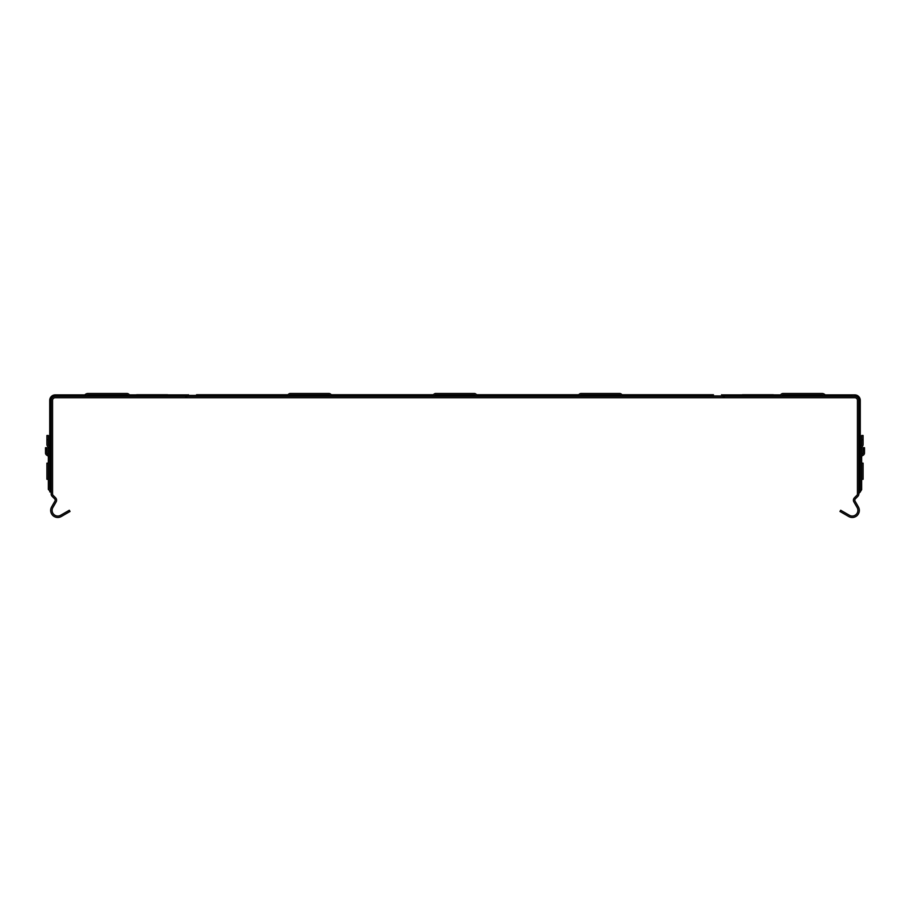 <?xml version="1.0" encoding="UTF-8"?>
<svg xmlns="http://www.w3.org/2000/svg" width="910" height="910" viewBox="0 0 910 910"><rect width="100%" height="100%" fill="white"/><g stroke="black" fill="none" stroke-linecap="round" stroke-linejoin="round"><path stroke-width="1.36" d="M134.441 395.986L135.124 395.418A2.832 2.832 0 0 1 136.932 394.758L167.304 394.758A2.832 2.832 0 0 1 169.112 395.418L169.783 395.986A1.41 1.41 0 0 0 170.693 396.305A1.41 1.41 0 0 1 169.783 395.986A1.41 1.41 0 0 0 170.693 396.305A1.41 1.41 0 0 1 169.783 395.986L134.441 395.986A1.41 1.41 0 0 1 133.542 396.305A1.41 1.41 0 0 0 134.441 395.986M135.124 395.418A2.832 2.832 0 0 1 136.932 394.758A2.832 2.832 0 0 0 135.124 395.418A2.832 2.832 0 0 1 136.932 394.758A2.832 2.832 0 0 0 135.124 395.418A2.832 2.832 0 0 1 136.932 394.758A2.832 2.832 0 0 0 135.124 395.418A2.832 2.832 0 0 1 136.932 394.758A2.832 2.832 0 0 0 135.124 395.418A2.832 2.832 0 0 1 136.932 394.758A2.832 2.832 0 0 0 135.124 395.418A2.832 2.832 0 0 1 136.932 394.758A2.832 2.832 0 0 0 135.124 395.418A2.832 2.832 0 0 1 136.932 394.758A2.832 2.832 0 0 0 135.124 395.418A2.832 2.832 0 0 1 136.932 394.758A2.832 2.832 0 0 0 135.124 395.418A2.832 2.832 0 0 1 136.932 394.758A2.832 2.832 0 0 0 135.124 395.418A2.832 2.832 0 0 1 136.932 394.758A2.832 2.832 0 0 0 135.124 395.418A2.832 2.832 0 0 1 136.932 394.758A2.832 2.832 0 0 0 135.124 395.418A2.832 2.832 0 0 1 136.932 394.758A2.832 2.832 0 0 0 135.124 395.418A2.832 2.832 0 0 1 136.932 394.758A2.832 2.832 0 0 0 135.124 395.418A2.832 2.832 0 0 1 136.932 394.758A2.832 2.832 0 0 0 135.124 395.418A2.832 2.832 0 0 1 136.932 394.758A2.832 2.832 0 0 0 135.124 395.418A2.832 2.832 0 0 1 136.932 394.758A2.832 2.832 0 0 0 135.124 395.418A2.832 2.832 0 0 1 136.932 394.758A2.832 2.832 0 0 0 135.124 395.418A2.832 2.832 0 0 1 136.932 394.758A2.832 2.832 0 0 0 135.124 395.418A2.832 2.832 0 0 1 136.932 394.758A2.832 2.832 0 0 0 135.124 395.418A2.832 2.832 0 0 1 136.932 394.758A2.832 2.832 0 0 0 135.124 395.418A2.832 2.832 0 0 1 136.932 394.758A2.832 2.832 0 0 0 135.124 395.418A2.832 2.832 0 0 1 136.932 394.758A2.832 2.832 0 0 0 135.124 395.418A2.832 2.832 0 0 1 136.932 394.758A2.832 2.832 0 0 0 135.124 395.418A2.832 2.832 0 0 1 136.932 394.758A2.832 2.832 0 0 0 135.124 395.418A2.832 2.832 0 0 1 136.932 394.758A2.832 2.832 0 0 0 135.124 395.418A2.832 2.832 0 0 1 136.932 394.758L145.043 394.758L136.932 394.758A2.832 2.832 0 0 0 135.124 395.418A2.832 2.832 0 0 1 136.932 394.758L145.043 394.758L136.932 394.758A2.832 2.832 0 0 0 135.124 395.418A2.832 2.832 0 0 1 136.932 394.758L145.043 394.758L136.932 394.758A2.832 2.832 0 0 0 135.124 395.418A2.832 2.832 0 0 1 136.932 394.758L145.043 394.758L136.932 394.758A2.832 2.832 0 0 0 135.124 395.418A2.832 2.832 0 0 1 136.932 394.758L145.043 394.758L136.932 394.758A2.832 2.832 0 0 0 135.124 395.418A2.832 2.832 0 0 1 136.932 394.758A2.832 2.832 0 0 0 135.124 395.418L169.112 395.418A2.832 2.832 0 0 0 167.304 394.758A2.832 2.832 0 0 1 169.112 395.418A2.832 2.832 0 0 0 167.304 394.758A2.832 2.832 0 0 1 169.112 395.418A2.832 2.832 0 0 0 167.304 394.758A2.832 2.832 0 0 1 169.112 395.418A2.832 2.832 0 0 0 167.304 394.758A2.832 2.832 0 0 1 169.112 395.418A2.832 2.832 0 0 0 167.304 394.758A2.832 2.832 0 0 1 169.112 395.418A2.832 2.832 0 0 0 167.304 394.758A2.832 2.832 0 0 1 169.112 395.418A2.832 2.832 0 0 0 167.304 394.758L159.182 394.758L167.304 394.758A2.832 2.832 0 0 1 169.112 395.418A2.832 2.832 0 0 0 167.304 394.758L159.182 394.758L167.304 394.758A2.832 2.832 0 0 1 169.112 395.418A2.832 2.832 0 0 0 167.304 394.758L159.182 394.758L167.304 394.758A2.832 2.832 0 0 1 169.112 395.418A2.832 2.832 0 0 0 167.304 394.758L159.182 394.758L167.304 394.758A2.832 2.832 0 0 1 169.112 395.418A2.832 2.832 0 0 0 167.304 394.758L159.182 394.758L167.304 394.758A2.832 2.832 0 0 1 169.112 395.418A2.832 2.832 0 0 0 167.304 394.758L159.182 394.758L167.304 394.758A2.832 2.832 0 0 1 169.112 395.418A2.832 2.832 0 0 0 167.304 394.758L159.182 394.758L167.304 394.758A2.832 2.832 0 0 1 169.112 395.418A2.832 2.832 0 0 0 167.304 394.758L159.182 394.758L167.304 394.758A2.832 2.832 0 0 1 169.112 395.418A2.832 2.832 0 0 0 167.304 394.758L159.182 394.758L167.304 394.758A2.832 2.832 0 0 1 169.112 395.418A2.832 2.832 0 0 0 167.304 394.758L159.182 394.758L167.304 394.758A2.832 2.832 0 0 1 169.112 395.418A2.832 2.832 0 0 0 167.304 394.758L159.182 394.758L167.304 394.758A2.832 2.832 0 0 1 169.112 395.418A2.832 2.832 0 0 0 167.304 394.758L159.182 394.758M136.932 394.758L145.043 394.758M87.189 395.702L120.211 395.702L120.211 396.305M83.06 396.305L83.06 395.702L85.631 395.702M85.859 395.236L84.346 395.236A2.025 2.025 0 0 1 83.06 395.702A2.025 2.025 0 0 0 84.346 395.236A2.025 2.025 0 0 1 83.06 395.702A2.025 2.025 0 0 0 84.346 395.236A2.025 2.025 0 0 1 83.06 395.702A2.025 2.025 0 0 0 84.346 395.236A2.025 2.025 0 0 1 83.06 395.702A2.025 2.025 0 0 0 84.346 395.236A2.025 2.025 0 0 1 83.06 395.702A2.025 2.025 0 0 0 84.346 395.236A2.025 2.025 0 0 1 83.06 395.702A2.025 2.025 0 0 0 84.346 395.236A2.025 2.025 0 0 1 83.06 395.702A2.025 2.025 0 0 0 84.346 395.236A2.025 2.025 0 0 1 83.06 395.702A2.025 2.025 0 0 0 84.346 395.236A2.025 2.025 0 0 1 83.06 395.702A2.025 2.025 0 0 0 84.346 395.236A2.025 2.025 0 0 1 83.06 395.702A2.025 2.025 0 0 0 84.346 395.236A2.025 2.025 0 0 1 83.06 395.702A2.025 2.025 0 0 0 84.346 395.236A2.025 2.025 0 0 1 83.06 395.702A2.025 2.025 0 0 0 84.346 395.236A2.025 2.025 0 0 1 83.06 395.702A2.025 2.025 0 0 0 84.346 395.236A2.025 2.025 0 0 1 83.06 395.702A2.025 2.025 0 0 0 84.346 395.236A2.025 2.025 0 0 1 83.06 395.702A2.025 2.025 0 0 0 84.346 395.236A2.025 2.025 0 0 1 83.06 395.702A2.025 2.025 0 0 0 84.346 395.236A2.025 2.025 0 0 1 83.06 395.702A2.025 2.025 0 0 0 84.346 395.236A2.025 2.025 0 0 1 83.06 395.702A2.025 2.025 0 0 0 84.346 395.236A2.025 2.025 0 0 1 83.06 395.702A2.025 2.025 0 0 0 84.346 395.236A2.025 2.025 0 0 1 83.06 395.702A2.025 2.025 0 0 0 84.346 395.236A2.025 2.025 0 0 1 83.06 395.702A2.025 2.025 0 0 0 84.346 395.236A2.025 2.025 0 0 1 83.06 395.702A2.025 2.025 0 0 0 84.346 395.236A2.025 2.025 0 0 1 83.06 395.702A2.025 2.025 0 0 0 84.346 395.236A2.025 2.025 0 0 1 83.06 395.702A2.025 2.025 0 0 0 84.346 395.236A2.025 2.025 0 0 1 83.06 395.702A2.025 2.025 0 0 0 84.346 395.236A2.025 2.025 0 0 1 83.06 395.702A2.025 2.025 0 0 0 84.346 395.236A2.025 2.025 0 0 1 83.06 395.702A2.025 2.025 0 0 0 84.346 395.236A2.025 2.025 0 0 1 83.06 395.702A2.025 2.025 0 0 0 84.346 395.236A2.025 2.025 0 0 1 83.06 395.702A2.025 2.025 0 0 0 84.346 395.236A2.025 2.025 0 0 1 83.06 395.702A2.025 2.025 0 0 0 84.346 395.236A2.025 2.025 0 0 1 83.06 395.702A2.025 2.025 0 0 0 84.346 395.236A2.025 2.025 0 0 1 83.06 395.702A2.025 2.025 0 0 0 84.346 395.236A2.025 2.025 0 0 1 83.06 395.702A2.025 2.025 0 0 0 84.346 395.236A2.025 2.025 0 0 1 83.06 395.702A2.025 2.025 0 0 0 84.346 395.236A2.025 2.025 0 0 1 83.06 395.702A2.025 2.025 0 0 0 84.346 395.236A2.025 2.025 0 0 1 83.06 395.702A2.025 2.025 0 0 0 84.346 395.236L85.324 394.428A4.038 4.038 0 0 1 87.906 393.495L88.236 393.495M118.516 394.894L118.914 395.236A2.025 2.025 0 0 0 120.211 395.702A2.025 2.025 0 0 1 118.914 395.236A2.025 2.025 0 0 0 120.211 395.702A2.025 2.025 0 0 1 118.914 395.236A2.025 2.025 0 0 0 120.211 395.702A2.025 2.025 0 0 1 118.914 395.236A2.025 2.025 0 0 0 120.211 395.702A2.025 2.025 0 0 1 118.914 395.236A2.025 2.025 0 0 0 120.211 395.702A2.025 2.025 0 0 1 118.914 395.236A2.025 2.025 0 0 0 120.211 395.702A2.025 2.025 0 0 1 118.914 395.236A2.025 2.025 0 0 0 120.211 395.702A2.025 2.025 0 0 1 118.914 395.236A2.025 2.025 0 0 0 120.211 395.702A2.025 2.025 0 0 1 118.914 395.236A2.025 2.025 0 0 0 120.211 395.702A2.025 2.025 0 0 1 118.914 395.236A2.025 2.025 0 0 0 120.211 395.702A2.025 2.025 0 0 1 118.914 395.236A2.025 2.025 0 0 0 120.211 395.702A2.025 2.025 0 0 1 118.914 395.236A2.025 2.025 0 0 0 120.211 395.702A2.025 2.025 0 0 1 118.914 395.236A2.025 2.025 0 0 0 120.211 395.702A2.025 2.025 0 0 1 118.914 395.236A2.025 2.025 0 0 0 120.211 395.702A2.025 2.025 0 0 1 118.914 395.236A2.025 2.025 0 0 0 120.211 395.702A2.025 2.025 0 0 1 118.914 395.236A2.025 2.025 0 0 0 120.211 395.702A2.025 2.025 0 0 1 118.914 395.236A2.025 2.025 0 0 0 120.211 395.702A2.025 2.025 0 0 1 118.914 395.236A2.025 2.025 0 0 0 120.211 395.702A2.025 2.025 0 0 1 118.914 395.236A2.025 2.025 0 0 0 120.211 395.702A2.025 2.025 0 0 1 118.914 395.236A2.025 2.025 0 0 0 120.211 395.702A2.025 2.025 0 0 1 118.914 395.236A2.025 2.025 0 0 0 120.211 395.702A2.025 2.025 0 0 1 118.914 395.236A2.025 2.025 0 0 0 120.211 395.702A2.025 2.025 0 0 1 118.914 395.236A2.025 2.025 0 0 0 120.211 395.702A2.025 2.025 0 0 1 118.914 395.236A2.025 2.025 0 0 0 120.211 395.702A2.025 2.025 0 0 1 118.914 395.236A2.025 2.025 0 0 0 120.211 395.702A2.025 2.025 0 0 1 118.914 395.236A2.025 2.025 0 0 0 120.211 395.702A2.025 2.025 0 0 1 118.914 395.236A2.025 2.025 0 0 0 120.211 395.702A2.025 2.025 0 0 1 118.914 395.236A2.025 2.025 0 0 0 120.211 395.702A2.025 2.025 0 0 1 118.914 395.236A2.025 2.025 0 0 0 120.211 395.702A2.025 2.025 0 0 1 118.914 395.236A2.025 2.025 0 0 0 120.211 395.702A2.025 2.025 0 0 1 118.914 395.236A2.025 2.025 0 0 0 120.211 395.702A2.025 2.025 0 0 1 118.914 395.236A2.025 2.025 0 0 0 120.211 395.702A2.025 2.025 0 0 1 118.914 395.236A2.025 2.025 0 0 0 120.211 395.702A2.025 2.025 0 0 1 118.914 395.236A2.025 2.025 0 0 0 120.211 395.702A2.025 2.025 0 0 1 118.914 395.236A2.025 2.025 0 0 0 120.211 395.702A2.025 2.025 0 0 1 118.914 395.236A2.025 2.025 0 0 0 120.211 395.702A2.025 2.025 0 0 1 118.914 395.236A2.025 2.025 0 0 0 120.211 395.702A2.025 2.025 0 0 1 118.914 395.236A2.025 2.025 0 0 0 120.211 395.702A2.025 2.025 0 0 1 118.914 395.236L87.553 395.236M87.906 393.495A4.038 4.038 0 0 0 85.324 394.428A4.038 4.038 0 0 1 87.906 393.495A4.038 4.038 0 0 0 85.324 394.428A4.038 4.038 0 0 1 87.906 393.495A4.038 4.038 0 0 0 85.324 394.428A4.038 4.038 0 0 1 87.906 393.495A4.038 4.038 0 0 0 85.324 394.428A4.038 4.038 0 0 1 87.906 393.495A4.038 4.038 0 0 0 85.324 394.428A4.038 4.038 0 0 1 87.906 393.495A4.038 4.038 0 0 0 85.324 394.428A4.038 4.038 0 0 1 87.906 393.495A4.038 4.038 0 0 0 85.324 394.428A4.038 4.038 0 0 1 87.906 393.495A4.038 4.038 0 0 0 85.324 394.428A4.038 4.038 0 0 1 87.906 393.495A4.038 4.038 0 0 0 85.324 394.428A4.038 4.038 0 0 1 87.906 393.495A4.038 4.038 0 0 0 85.324 394.428A4.038 4.038 0 0 1 87.906 393.495A4.038 4.038 0 0 0 85.324 394.428A4.038 4.038 0 0 1 87.906 393.495A4.038 4.038 0 0 0 85.324 394.428A4.038 4.038 0 0 1 87.906 393.495A4.038 4.038 0 0 0 85.324 394.428A4.038 4.038 0 0 1 87.906 393.495A4.038 4.038 0 0 0 85.324 394.428A4.038 4.038 0 0 1 87.906 393.495A4.038 4.038 0 0 0 85.324 394.428A4.038 4.038 0 0 1 87.906 393.495A4.038 4.038 0 0 0 85.324 394.428A4.038 4.038 0 0 1 87.906 393.495A4.038 4.038 0 0 0 85.324 394.428A4.038 4.038 0 0 1 87.906 393.495A4.038 4.038 0 0 0 85.324 394.428A4.038 4.038 0 0 1 87.906 393.495A4.038 4.038 0 0 0 85.324 394.428A4.038 4.038 0 0 1 87.906 393.495A4.038 4.038 0 0 0 85.324 394.428A4.038 4.038 0 0 1 87.906 393.495A4.038 4.038 0 0 0 85.324 394.428A4.038 4.038 0 0 1 87.906 393.495A4.038 4.038 0 0 0 85.324 394.428A4.038 4.038 0 0 1 87.906 393.495A4.038 4.038 0 0 0 85.324 394.428A4.038 4.038 0 0 1 87.906 393.495A4.038 4.038 0 0 0 85.324 394.428A4.038 4.038 0 0 1 87.906 393.495A4.038 4.038 0 0 0 85.324 394.428A4.038 4.038 0 0 1 87.906 393.495A4.038 4.038 0 0 0 85.324 394.428A4.038 4.038 0 0 1 87.906 393.495A4.038 4.038 0 0 0 85.324 394.428A4.038 4.038 0 0 1 87.906 393.495A4.038 4.038 0 0 0 85.324 394.428A4.038 4.038 0 0 1 87.906 393.495A4.038 4.038 0 0 0 85.324 394.428A4.038 4.038 0 0 1 87.906 393.495A4.038 4.038 0 0 0 85.324 394.428A4.038 4.038 0 0 1 87.906 393.495A4.038 4.038 0 0 0 85.324 394.428A4.038 4.038 0 0 1 87.906 393.495A4.038 4.038 0 0 0 85.324 394.428A4.038 4.038 0 0 1 87.906 393.495A4.038 4.038 0 0 0 85.324 394.428A4.038 4.038 0 0 1 87.906 393.495A4.038 4.038 0 0 0 85.324 394.428A4.038 4.038 0 0 1 87.906 393.495A4.038 4.038 0 0 0 85.324 394.428A4.038 4.038 0 0 1 87.906 393.495A4.038 4.038 0 0 0 85.324 394.428A4.038 4.038 0 0 1 87.906 393.495A4.038 4.038 0 0 0 85.324 394.428A4.038 4.038 0 0 1 87.906 393.495A4.038 4.038 0 0 0 85.324 394.428A4.038 4.038 0 0 1 87.906 393.495A4.038 4.038 0 0 0 85.324 394.428A4.038 4.038 0 0 1 87.906 393.495A4.038 4.038 0 0 0 85.324 394.428A4.038 4.038 0 0 1 87.906 393.495A4.038 4.038 0 0 0 85.324 394.428A4.038 4.038 0 0 1 87.906 393.495A4.038 4.038 0 0 0 85.324 394.428A4.038 4.038 0 0 1 87.906 393.495A4.038 4.038 0 0 0 85.324 394.428A4.038 4.038 0 0 1 87.906 393.495A4.038 4.038 0 0 0 85.324 394.428A4.038 4.038 0 0 1 87.906 393.495A4.038 4.038 0 0 0 85.324 394.428A4.038 4.038 0 0 1 87.906 393.495A4.038 4.038 0 0 0 85.324 394.428A4.038 4.038 0 0 1 87.906 393.495A4.038 4.038 0 0 0 85.324 394.428A4.038 4.038 0 0 1 87.906 393.495A4.038 4.038 0 0 0 85.324 394.428A4.038 4.038 0 0 1 87.906 393.495A4.038 4.038 0 0 0 85.324 394.428A4.038 4.038 0 0 1 87.906 393.495A4.038 4.038 0 0 0 85.324 394.428A4.038 4.038 0 0 1 87.906 393.495A4.038 4.038 0 0 0 85.324 394.428A4.038 4.038 0 0 1 87.906 393.495A4.038 4.038 0 0 0 85.324 394.428A4.038 4.038 0 0 1 87.906 393.495A4.038 4.038 0 0 0 85.324 394.428A4.038 4.038 0 0 1 87.906 393.495A4.038 4.038 0 0 0 85.324 394.428A4.038 4.038 0 0 1 87.906 393.495A4.038 4.038 0 0 0 85.324 394.428A4.038 4.038 0 0 1 87.906 393.495A4.038 4.038 0 0 0 85.324 394.428A4.038 4.038 0 0 1 87.906 393.495A4.038 4.038 0 0 0 85.324 394.428L86.359 394.428M169.112 395.418A2.832 2.832 0 0 0 167.304 394.758M621.974 394.758L713.463 394.758M196.537 394.758L288.026 394.758M331.206 394.758L433.41 394.758M476.59 394.758L578.794 394.758M740.217 395.986L775.559 395.986A1.41 1.41 0 0 0 776.457 396.305A1.41 1.41 0 0 1 775.559 395.986L774.876 395.418A2.832 2.832 0 0 0 773.068 394.758L742.696 394.758A2.832 2.832 0 0 0 740.888 395.418L740.217 395.986A1.41 1.41 0 0 1 739.307 396.305A1.41 1.41 0 0 0 740.217 395.986A1.41 1.41 0 0 1 739.307 396.305A1.41 1.41 0 0 0 740.217 395.986A1.41 1.41 0 0 1 739.307 396.305A1.41 1.41 0 0 0 740.217 395.986A1.41 1.41 0 0 1 739.307 396.305A1.41 1.41 0 0 0 740.217 395.986A1.41 1.41 0 0 1 739.307 396.305A1.41 1.41 0 0 0 740.217 395.986A1.41 1.41 0 0 1 739.307 396.305A1.41 1.41 0 0 0 740.217 395.986A1.41 1.41 0 0 1 739.307 396.305A1.41 1.41 0 0 0 740.217 395.986A1.41 1.41 0 0 1 739.307 396.305A1.41 1.41 0 0 0 740.217 395.986A1.41 1.41 0 0 1 739.307 396.305A1.41 1.41 0 0 0 740.217 395.986A1.41 1.41 0 0 1 739.307 396.305A1.41 1.41 0 0 0 740.217 395.986A1.41 1.41 0 0 1 739.307 396.305A1.41 1.41 0 0 0 740.217 395.986A1.41 1.41 0 0 1 739.307 396.305A1.41 1.41 0 0 0 740.217 395.986A1.41 1.41 0 0 1 739.307 396.305A1.41 1.41 0 0 0 740.217 395.986A1.41 1.41 0 0 1 739.307 396.305A1.41 1.41 0 0 0 740.217 395.986A1.41 1.41 0 0 1 739.307 396.305A1.41 1.41 0 0 0 740.217 395.986A1.41 1.41 0 0 1 739.307 396.305A1.41 1.41 0 0 0 740.217 395.986A1.41 1.41 0 0 1 739.307 396.305A1.41 1.41 0 0 0 740.217 395.986A1.41 1.41 0 0 1 739.307 396.305A1.41 1.41 0 0 0 740.217 395.986A1.41 1.41 0 0 1 739.307 396.305M740.888 395.418A2.832 2.832 0 0 1 742.696 394.758A2.832 2.832 0 0 0 740.888 395.418A2.832 2.832 0 0 1 742.696 394.758A2.832 2.832 0 0 0 740.888 395.418A2.832 2.832 0 0 1 742.696 394.758A2.832 2.832 0 0 0 740.888 395.418A2.832 2.832 0 0 1 742.696 394.758A2.832 2.832 0 0 0 740.888 395.418A2.832 2.832 0 0 1 742.696 394.758A2.832 2.832 0 0 0 740.888 395.418A2.832 2.832 0 0 1 742.696 394.758A2.832 2.832 0 0 0 740.888 395.418A2.832 2.832 0 0 1 742.696 394.758L750.818 394.758L742.696 394.758A2.832 2.832 0 0 0 740.888 395.418A2.832 2.832 0 0 1 742.696 394.758L750.818 394.758L742.696 394.758A2.832 2.832 0 0 0 740.888 395.418A2.832 2.832 0 0 1 742.696 394.758L750.818 394.758L742.696 394.758A2.832 2.832 0 0 0 740.888 395.418A2.832 2.832 0 0 1 742.696 394.758L750.818 394.758L742.696 394.758A2.832 2.832 0 0 0 740.888 395.418A2.832 2.832 0 0 1 742.696 394.758L750.818 394.758L742.696 394.758A2.832 2.832 0 0 0 740.888 395.418A2.832 2.832 0 0 1 742.696 394.758L750.818 394.758L742.696 394.758A2.832 2.832 0 0 0 740.888 395.418A2.832 2.832 0 0 1 742.696 394.758L750.818 394.758L742.696 394.758A2.832 2.832 0 0 0 740.888 395.418A2.832 2.832 0 0 1 742.696 394.758L750.818 394.758L742.696 394.758A2.832 2.832 0 0 0 740.888 395.418A2.832 2.832 0 0 1 742.696 394.758L750.818 394.758L742.696 394.758A2.832 2.832 0 0 0 740.888 395.418A2.832 2.832 0 0 1 742.696 394.758L750.818 394.758L742.696 394.758A2.832 2.832 0 0 0 740.888 395.418A2.832 2.832 0 0 1 742.696 394.758L750.818 394.758L742.696 394.758A2.832 2.832 0 0 0 740.888 395.418A2.832 2.832 0 0 1 742.696 394.758L750.818 394.758L742.696 394.758A2.832 2.832 0 0 0 740.888 395.418L774.876 395.418A2.832 2.832 0 0 0 773.068 394.758L764.957 394.758L773.068 394.758A2.832 2.832 0 0 1 774.876 395.418A2.832 2.832 0 0 0 773.068 394.758A2.832 2.832 0 0 1 774.876 395.418A2.832 2.832 0 0 0 773.068 394.758A2.832 2.832 0 0 1 774.876 395.418A2.832 2.832 0 0 0 773.068 394.758A2.832 2.832 0 0 1 774.876 395.418A2.832 2.832 0 0 0 773.068 394.758A2.832 2.832 0 0 1 774.876 395.418A2.832 2.832 0 0 0 773.068 394.758A2.832 2.832 0 0 1 774.876 395.418A2.832 2.832 0 0 0 773.068 394.758A2.832 2.832 0 0 1 774.876 395.418A2.832 2.832 0 0 0 773.068 394.758A2.832 2.832 0 0 1 774.876 395.418A2.832 2.832 0 0 0 773.068 394.758A2.832 2.832 0 0 1 774.876 395.418A2.832 2.832 0 0 0 773.068 394.758A2.832 2.832 0 0 1 774.876 395.418A2.832 2.832 0 0 0 773.068 394.758A2.832 2.832 0 0 1 774.876 395.418A2.832 2.832 0 0 0 773.068 394.758A2.832 2.832 0 0 1 774.876 395.418A2.832 2.832 0 0 0 773.068 394.758A2.832 2.832 0 0 1 774.876 395.418A2.832 2.832 0 0 0 773.068 394.758A2.832 2.832 0 0 1 774.876 395.418A2.832 2.832 0 0 0 773.068 394.758A2.832 2.832 0 0 1 774.876 395.418A2.832 2.832 0 0 0 773.068 394.758A2.832 2.832 0 0 1 774.876 395.418A2.832 2.832 0 0 0 773.068 394.758A2.832 2.832 0 0 1 774.876 395.418A2.832 2.832 0 0 0 773.068 394.758A2.832 2.832 0 0 1 774.876 395.418A2.832 2.832 0 0 0 773.068 394.758A2.832 2.832 0 0 1 774.876 395.418A2.832 2.832 0 0 0 773.068 394.758A2.832 2.832 0 0 1 774.876 395.418A2.832 2.832 0 0 0 773.068 394.758A2.832 2.832 0 0 1 774.876 395.418A2.832 2.832 0 0 0 773.068 394.758A2.832 2.832 0 0 1 774.876 395.418A2.832 2.832 0 0 0 773.068 394.758A2.832 2.832 0 0 1 774.876 395.418A2.832 2.832 0 0 0 773.068 394.758A2.832 2.832 0 0 1 774.876 395.418A2.832 2.832 0 0 0 773.068 394.758A2.832 2.832 0 0 1 774.876 395.418A2.832 2.832 0 0 0 773.068 394.758A2.832 2.832 0 0 1 774.876 395.418A2.832 2.832 0 0 0 773.068 394.758A2.832 2.832 0 0 1 774.876 395.418A2.832 2.832 0 0 0 773.068 394.758A2.832 2.832 0 0 1 774.876 395.418A2.832 2.832 0 0 0 773.068 394.758A2.832 2.832 0 0 1 774.876 395.418A2.832 2.832 0 0 0 773.068 394.758A2.832 2.832 0 0 1 774.876 395.418A2.832 2.832 0 0 0 773.068 394.758A2.832 2.832 0 0 1 774.876 395.418M826.94 396.305L826.94 395.702L824.369 395.702M824.141 395.236L825.654 395.236A2.025 2.025 0 0 0 826.94 395.702A2.025 2.025 0 0 1 825.654 395.236A2.025 2.025 0 0 0 826.94 395.702A2.025 2.025 0 0 1 825.654 395.236A2.025 2.025 0 0 0 826.94 395.702A2.025 2.025 0 0 1 825.654 395.236A2.025 2.025 0 0 0 826.94 395.702A2.025 2.025 0 0 1 825.654 395.236A2.025 2.025 0 0 0 826.94 395.702A2.025 2.025 0 0 1 825.654 395.236A2.025 2.025 0 0 0 826.94 395.702A2.025 2.025 0 0 1 825.654 395.236A2.025 2.025 0 0 0 826.94 395.702A2.025 2.025 0 0 1 825.654 395.236A2.025 2.025 0 0 0 826.94 395.702A2.025 2.025 0 0 1 825.654 395.236A2.025 2.025 0 0 0 826.94 395.702A2.025 2.025 0 0 1 825.654 395.236A2.025 2.025 0 0 0 826.94 395.702A2.025 2.025 0 0 1 825.654 395.236A2.025 2.025 0 0 0 826.94 395.702A2.025 2.025 0 0 1 825.654 395.236A2.025 2.025 0 0 0 826.94 395.702A2.025 2.025 0 0 1 825.654 395.236A2.025 2.025 0 0 0 826.94 395.702A2.025 2.025 0 0 1 825.654 395.236A2.025 2.025 0 0 0 826.94 395.702A2.025 2.025 0 0 1 825.654 395.236A2.025 2.025 0 0 0 826.94 395.702A2.025 2.025 0 0 1 825.654 395.236A2.025 2.025 0 0 0 826.94 395.702A2.025 2.025 0 0 1 825.654 395.236A2.025 2.025 0 0 0 826.94 395.702A2.025 2.025 0 0 1 825.654 395.236A2.025 2.025 0 0 0 826.94 395.702A2.025 2.025 0 0 1 825.654 395.236A2.025 2.025 0 0 0 826.94 395.702A2.025 2.025 0 0 1 825.654 395.236A2.025 2.025 0 0 0 826.94 395.702A2.025 2.025 0 0 1 825.654 395.236A2.025 2.025 0 0 0 826.94 395.702A2.025 2.025 0 0 1 825.654 395.236A2.025 2.025 0 0 0 826.94 395.702A2.025 2.025 0 0 1 825.654 395.236A2.025 2.025 0 0 0 826.94 395.702A2.025 2.025 0 0 1 825.654 395.236A2.025 2.025 0 0 0 826.94 395.702A2.025 2.025 0 0 1 825.654 395.236A2.025 2.025 0 0 0 826.94 395.702A2.025 2.025 0 0 1 825.654 395.236A2.025 2.025 0 0 0 826.94 395.702A2.025 2.025 0 0 1 825.654 395.236A2.025 2.025 0 0 0 826.94 395.702A2.025 2.025 0 0 1 825.654 395.236A2.025 2.025 0 0 0 826.94 395.702A2.025 2.025 0 0 1 825.654 395.236A2.025 2.025 0 0 0 826.94 395.702A2.025 2.025 0 0 1 825.654 395.236A2.025 2.025 0 0 0 826.94 395.702A2.025 2.025 0 0 1 825.654 395.236A2.025 2.025 0 0 0 826.94 395.702A2.025 2.025 0 0 1 825.654 395.236A2.025 2.025 0 0 0 826.94 395.702A2.025 2.025 0 0 1 825.654 395.236A2.025 2.025 0 0 0 826.94 395.702A2.025 2.025 0 0 1 825.654 395.236A2.025 2.025 0 0 0 826.94 395.702A2.025 2.025 0 0 1 825.654 395.236A2.025 2.025 0 0 0 826.94 395.702A2.025 2.025 0 0 1 825.654 395.236A2.025 2.025 0 0 0 826.94 395.702A2.025 2.025 0 0 1 825.654 395.236A2.025 2.025 0 0 0 826.94 395.702A2.025 2.025 0 0 1 825.654 395.236A2.025 2.025 0 0 0 826.94 395.702A2.025 2.025 0 0 1 825.654 395.236A2.025 2.025 0 0 0 826.94 395.702A2.025 2.025 0 0 1 825.654 395.236A2.025 2.025 0 0 0 826.94 395.702A2.025 2.025 0 0 1 825.654 395.236A2.025 2.025 0 0 0 826.94 395.702A2.025 2.025 0 0 1 825.654 395.236A2.025 2.025 0 0 0 826.94 395.702A2.025 2.025 0 0 1 825.654 395.236A2.025 2.025 0 0 0 826.94 395.702A2.025 2.025 0 0 1 825.654 395.236A2.025 2.025 0 0 0 826.94 395.702A2.025 2.025 0 0 1 825.654 395.236A2.025 2.025 0 0 0 826.94 395.702A2.025 2.025 0 0 1 825.654 395.236A2.025 2.025 0 0 0 826.94 395.702A2.025 2.025 0 0 1 825.654 395.236A2.025 2.025 0 0 0 826.94 395.702A2.025 2.025 0 0 1 825.654 395.236A2.025 2.025 0 0 0 826.94 395.702A2.025 2.025 0 0 1 825.654 395.236A2.025 2.025 0 0 0 826.94 395.702A2.025 2.025 0 0 1 825.654 395.236A2.025 2.025 0 0 0 826.94 395.702A2.025 2.025 0 0 1 825.654 395.236A2.025 2.025 0 0 0 826.94 395.702A2.025 2.025 0 0 1 825.654 395.236A2.025 2.025 0 0 0 826.94 395.702A2.025 2.025 0 0 1 825.654 395.236A2.025 2.025 0 0 0 826.94 395.702A2.025 2.025 0 0 1 825.654 395.236A2.025 2.025 0 0 0 826.94 395.702A2.025 2.025 0 0 1 825.654 395.236A2.025 2.025 0 0 0 826.94 395.702A2.025 2.025 0 0 1 825.654 395.236A2.025 2.025 0 0 0 826.94 395.702A2.025 2.025 0 0 1 825.654 395.236A2.025 2.025 0 0 0 826.94 395.702A2.025 2.025 0 0 1 825.654 395.236L824.676 394.428A4.038 4.038 0 0 0 822.094 393.495L822.094 393.495A4.038 4.038 0 0 1 824.676 394.428A4.038 4.038 0 0 0 822.094 393.495A4.038 4.038 0 0 1 824.676 394.428A4.038 4.038 0 0 0 822.094 393.495A4.038 4.038 0 0 1 824.676 394.428A4.038 4.038 0 0 0 822.094 393.495A4.038 4.038 0 0 1 824.676 394.428A4.038 4.038 0 0 0 822.094 393.495A4.038 4.038 0 0 1 824.676 394.428A4.038 4.038 0 0 0 822.094 393.495A4.038 4.038 0 0 1 824.676 394.428A4.038 4.038 0 0 0 822.094 393.495A4.038 4.038 0 0 1 824.676 394.428A4.038 4.038 0 0 0 822.094 393.495A4.038 4.038 0 0 1 824.676 394.428A4.038 4.038 0 0 0 822.094 393.495A4.038 4.038 0 0 1 824.676 394.428A4.038 4.038 0 0 0 822.094 393.495A4.038 4.038 0 0 1 824.676 394.428A4.038 4.038 0 0 0 822.094 393.495A4.038 4.038 0 0 1 824.676 394.428A4.038 4.038 0 0 0 822.094 393.495A4.038 4.038 0 0 1 824.676 394.428A4.038 4.038 0 0 0 822.094 393.495A4.038 4.038 0 0 1 824.676 394.428A4.038 4.038 0 0 0 822.094 393.495A4.038 4.038 0 0 1 824.676 394.428A4.038 4.038 0 0 0 822.094 393.495A4.038 4.038 0 0 1 824.676 394.428A4.038 4.038 0 0 0 822.094 393.495A4.038 4.038 0 0 1 824.676 394.428A4.038 4.038 0 0 0 822.094 393.495A4.038 4.038 0 0 1 824.676 394.428A4.038 4.038 0 0 0 822.094 393.495A4.038 4.038 0 0 1 824.676 394.428A4.038 4.038 0 0 0 822.094 393.495A4.038 4.038 0 0 1 824.676 394.428A4.038 4.038 0 0 0 822.094 393.495A4.038 4.038 0 0 1 824.676 394.428A4.038 4.038 0 0 0 822.094 393.495A4.038 4.038 0 0 1 824.676 394.428A4.038 4.038 0 0 0 822.094 393.495A4.038 4.038 0 0 1 824.676 394.428A4.038 4.038 0 0 0 822.094 393.495A4.038 4.038 0 0 1 824.676 394.428A4.038 4.038 0 0 0 822.094 393.495A4.038 4.038 0 0 1 824.676 394.428A4.038 4.038 0 0 0 822.094 393.495A4.038 4.038 0 0 1 824.676 394.428A4.038 4.038 0 0 0 822.094 393.495A4.038 4.038 0 0 1 824.676 394.428A4.038 4.038 0 0 0 822.094 393.495A4.038 4.038 0 0 1 824.676 394.428A4.038 4.038 0 0 0 822.094 393.495A4.038 4.038 0 0 1 824.676 394.428A4.038 4.038 0 0 0 822.094 393.495A4.038 4.038 0 0 1 824.676 394.428A4.038 4.038 0 0 0 822.094 393.495A4.038 4.038 0 0 1 824.676 394.428A4.038 4.038 0 0 0 822.094 393.495A4.038 4.038 0 0 1 824.676 394.428A4.038 4.038 0 0 0 822.094 393.495A4.038 4.038 0 0 1 824.676 394.428A4.038 4.038 0 0 0 822.094 393.495A4.038 4.038 0 0 1 824.676 394.428A4.038 4.038 0 0 0 822.094 393.495A4.038 4.038 0 0 1 824.676 394.428A4.038 4.038 0 0 0 822.094 393.495A4.038 4.038 0 0 1 824.676 394.428A4.038 4.038 0 0 0 822.094 393.495A4.038 4.038 0 0 1 824.676 394.428A4.038 4.038 0 0 0 822.094 393.495A4.038 4.038 0 0 1 824.676 394.428A4.038 4.038 0 0 0 822.094 393.495A4.038 4.038 0 0 1 824.676 394.428L823.641 394.428M791.484 394.894L791.086 395.236A2.025 2.025 0 0 1 789.789 395.702L789.789 396.305M822.811 395.702L789.789 395.702A2.025 2.025 0 0 0 791.086 395.236A2.025 2.025 0 0 1 789.789 395.702A2.025 2.025 0 0 0 791.086 395.236A2.025 2.025 0 0 1 789.789 395.702A2.025 2.025 0 0 0 791.086 395.236A2.025 2.025 0 0 1 789.789 395.702A2.025 2.025 0 0 0 791.086 395.236A2.025 2.025 0 0 1 789.789 395.702A2.025 2.025 0 0 0 791.086 395.236A2.025 2.025 0 0 1 789.789 395.702A2.025 2.025 0 0 0 791.086 395.236A2.025 2.025 0 0 1 789.789 395.702A2.025 2.025 0 0 0 791.086 395.236A2.025 2.025 0 0 1 789.789 395.702A2.025 2.025 0 0 0 791.086 395.236A2.025 2.025 0 0 1 789.789 395.702A2.025 2.025 0 0 0 791.086 395.236A2.025 2.025 0 0 1 789.789 395.702A2.025 2.025 0 0 0 791.086 395.236A2.025 2.025 0 0 1 789.789 395.702A2.025 2.025 0 0 0 791.086 395.236A2.025 2.025 0 0 1 789.789 395.702A2.025 2.025 0 0 0 791.086 395.236A2.025 2.025 0 0 1 789.789 395.702A2.025 2.025 0 0 0 791.086 395.236A2.025 2.025 0 0 1 789.789 395.702A2.025 2.025 0 0 0 791.086 395.236A2.025 2.025 0 0 1 789.789 395.702A2.025 2.025 0 0 0 791.086 395.236A2.025 2.025 0 0 1 789.789 395.702A2.025 2.025 0 0 0 791.086 395.236A2.025 2.025 0 0 1 789.789 395.702A2.025 2.025 0 0 0 791.086 395.236A2.025 2.025 0 0 1 789.789 395.702A2.025 2.025 0 0 0 791.086 395.236A2.025 2.025 0 0 1 789.789 395.702A2.025 2.025 0 0 0 791.086 395.236A2.025 2.025 0 0 1 789.789 395.702A2.025 2.025 0 0 0 791.086 395.236A2.025 2.025 0 0 1 789.789 395.702A2.025 2.025 0 0 0 791.086 395.236A2.025 2.025 0 0 1 789.789 395.702A2.025 2.025 0 0 0 791.086 395.236A2.025 2.025 0 0 1 789.789 395.702A2.025 2.025 0 0 0 791.086 395.236A2.025 2.025 0 0 1 789.789 395.702A2.025 2.025 0 0 0 791.086 395.236A2.025 2.025 0 0 1 789.789 395.702A2.025 2.025 0 0 0 791.086 395.236A2.025 2.025 0 0 1 789.789 395.702A2.025 2.025 0 0 0 791.086 395.236A2.025 2.025 0 0 1 789.789 395.702A2.025 2.025 0 0 0 791.086 395.236A2.025 2.025 0 0 1 789.789 395.702A2.025 2.025 0 0 0 791.086 395.236A2.025 2.025 0 0 1 789.789 395.702A2.025 2.025 0 0 0 791.086 395.236A2.025 2.025 0 0 1 789.789 395.702A2.025 2.025 0 0 0 791.086 395.236A2.025 2.025 0 0 1 789.789 395.702A2.025 2.025 0 0 0 791.086 395.236A2.025 2.025 0 0 1 789.789 395.702A2.025 2.025 0 0 0 791.086 395.236A2.025 2.025 0 0 1 789.789 395.702A2.025 2.025 0 0 0 791.086 395.236A2.025 2.025 0 0 1 789.789 395.702A2.025 2.025 0 0 0 791.086 395.236A2.025 2.025 0 0 1 789.789 395.702A2.025 2.025 0 0 0 791.086 395.236A2.025 2.025 0 0 1 789.789 395.702M51.153 490.206L49.743 488.795L49.743 442.749M49.743 456.888L48.332 456.888L48.332 489.398L51.153 492.219L49.743 491.844M49.743 447.72L48.332 447.72A1.41 1.41 0 0 0 47.855 446.662A2.832 2.832 0 0 1 46.91 444.558L46.91 435.48L48.332 435.48L48.332 444.558A1.41 1.41 0 0 0 48.799 445.604A2.832 2.832 0 0 1 49.743 447.72L49.743 400.343A5.449 5.449 0 0 1 55.192 394.894L84.755 394.894M49.743 425.607L49.743 411.479M48.332 463.144L46.91 463.144L46.91 479.297L48.332 479.297M46.91 465.169L46.91 477.284M825.245 394.894L854.808 394.894A5.449 5.449 0 0 1 860.257 400.343L860.257 456.888L861.668 456.888L861.668 489.637L859.995 492.219M861.668 479.297L863.089 479.297L863.089 463.144L861.668 463.144M863.089 463.144L863.089 465.169L863.089 463.144M48.332 447.72L48.332 456.888A1.41 1.41 0 0 0 47.388 455.557A2.832 2.832 0 0 1 45.5 452.884L45.5 447.72L46.91 447.72L46.91 452.884A1.41 1.41 0 0 0 47.855 454.226A2.832 2.832 0 0 1 48.332 454.443M51.153 400.343L51.153 494.016A3.23 3.23 0 0 0 52.097 496.303L54.577 498.771A2.025 2.025 0 0 1 54.896 501.205L51.631 506.859A7.064 7.064 0 0 0 61.288 516.516L70.025 511.465L69.319 510.248L60.583 515.288A5.653 5.653 0 0 1 52.86 507.575L56.124 501.922A3.435 3.435 0 0 0 55.578 497.77L53.098 495.302A1.82 1.82 0 0 1 52.564 494.016L52.564 400.343A2.628 2.628 0 0 1 55.192 397.727L854.808 397.727A2.628 2.628 0 0 1 857.436 400.343L857.436 494.016A1.82 1.82 0 0 1 856.902 495.302L854.422 497.77A3.435 3.435 0 0 0 853.876 501.922L857.14 507.575A5.653 5.653 0 0 1 849.417 515.288L840.681 510.248L839.976 511.465L848.712 516.516A7.064 7.064 0 0 0 858.369 506.859L855.104 501.205A2.025 2.025 0 0 1 855.423 498.771L857.903 496.303A3.23 3.23 0 0 0 858.847 494.016L858.847 400.343A4.038 4.038 0 0 0 854.808 396.305L55.192 396.305A4.038 4.038 0 0 0 51.153 400.343L50.721 400.343A4.47 4.47 0 0 1 55.192 395.873L83.06 395.873M860.257 492.082L860.257 488.795L858.847 490.206L860.257 488.795L860.257 456.888M859.791 492.299L858.847 493.641M861.668 447.72A1.41 1.41 0 0 1 862.145 446.662A2.832 2.832 0 0 0 863.089 444.558L863.089 435.48L861.668 435.48L861.668 444.558A1.41 1.41 0 0 1 861.201 445.604A2.832 2.832 0 0 0 860.257 447.72L861.668 447.72L861.668 456.888A1.41 1.41 0 0 1 862.612 455.557A2.832 2.832 0 0 0 864.5 452.884L864.5 447.72L863.089 447.72L863.089 452.884A1.41 1.41 0 0 1 862.145 454.226A2.832 2.832 0 0 0 861.668 454.443M823.084 396.305A2.832 2.832 0 0 1 822.867 395.839A1.41 1.41 0 0 0 821.537 394.894L783.089 394.894A1.41 1.41 0 0 0 781.747 395.839A2.832 2.832 0 0 1 781.531 396.305M779.085 396.305A1.41 1.41 0 0 0 780.416 395.372A2.832 2.832 0 0 1 783.089 393.484L821.537 393.484A2.832 2.832 0 0 1 824.198 395.372A1.41 1.41 0 0 0 825.529 396.305M128.469 396.305A2.832 2.832 0 0 1 128.253 395.839A1.41 1.41 0 0 0 126.911 394.894L88.463 394.894A1.41 1.41 0 0 0 87.132 395.839A2.832 2.832 0 0 1 86.916 396.305M84.471 396.305A1.41 1.41 0 0 0 85.802 395.372A2.832 2.832 0 0 1 88.463 393.484L126.911 393.484A2.832 2.832 0 0 1 129.584 395.372A1.41 1.41 0 0 0 130.915 396.305M475.771 396.305A2.832 2.832 0 0 1 475.555 395.839A1.41 1.41 0 0 0 474.224 394.894L435.776 394.894A1.41 1.41 0 0 0 434.445 395.839A2.832 2.832 0 0 1 434.229 396.305M330.387 396.305A2.832 2.832 0 0 1 330.171 395.839A1.41 1.41 0 0 0 328.84 394.894L290.392 394.894A1.41 1.41 0 0 0 289.061 395.839A2.832 2.832 0 0 1 288.845 396.305M286.4 396.305A1.41 1.41 0 0 0 287.731 395.372A2.832 2.832 0 0 1 290.392 393.484L328.84 393.484A2.832 2.832 0 0 1 331.502 395.372A1.41 1.41 0 0 0 332.833 396.305M621.155 396.305A2.832 2.832 0 0 1 620.938 395.839A1.41 1.41 0 0 0 619.608 394.894L581.16 394.894A1.41 1.41 0 0 0 579.829 395.839A2.832 2.832 0 0 1 579.613 396.305M577.167 396.305A1.41 1.41 0 0 0 578.498 395.372A2.832 2.832 0 0 1 581.16 393.484L619.608 393.484A2.832 2.832 0 0 1 622.269 395.372A1.41 1.41 0 0 0 623.6 396.305M431.784 396.305A1.41 1.41 0 0 0 433.114 395.372A2.832 2.832 0 0 1 435.776 393.484L474.224 393.484A2.832 2.832 0 0 1 476.885 395.372A1.41 1.41 0 0 0 478.216 396.305M129.368 394.894L136.068 394.894M168.157 394.894L187.562 394.894M722.438 394.894L741.843 394.894M773.932 394.894L780.632 394.894M706.399 394.758L706.399 395.986L724.974 396.305M622.702 395.986L706.399 396.305M622.292 395.418L724.064 395.986M203.601 394.758L203.601 395.986L287.298 395.986M289.005 395.986L330.228 395.986M331.934 395.986L432.682 395.986M434.388 395.986L475.611 395.986M477.318 395.986L578.066 395.986M579.772 395.986L620.995 395.986M287.708 395.418L186.607 395.418L185.936 395.986L203.601 396.305M289.3 395.418L329.932 395.418M331.524 395.418L433.092 395.418M434.684 395.418L475.316 395.418M476.908 395.418L578.476 395.418M580.068 395.418L620.7 395.418M822.447 395.236L791.086 395.236M824.676 394.428A4.038 4.038 0 0 0 822.094 393.495A4.038 4.038 0 0 1 824.676 394.428A4.038 4.038 0 0 0 822.094 393.495A4.038 4.038 0 0 1 824.676 394.428A4.038 4.038 0 0 0 822.094 393.495A4.038 4.038 0 0 1 824.676 394.428A4.038 4.038 0 0 0 822.094 393.495A4.038 4.038 0 0 1 824.676 394.428A4.038 4.038 0 0 0 822.094 393.495A4.038 4.038 0 0 1 824.676 394.428A4.038 4.038 0 0 0 822.094 393.495A4.038 4.038 0 0 1 824.676 394.428A4.038 4.038 0 0 0 822.094 393.495A4.038 4.038 0 0 1 824.676 394.428A4.038 4.038 0 0 0 822.094 393.495A4.038 4.038 0 0 1 824.676 394.428A4.038 4.038 0 0 0 822.094 393.495A4.038 4.038 0 0 1 824.676 394.428A4.038 4.038 0 0 0 822.094 393.495A4.038 4.038 0 0 1 824.676 394.428A4.038 4.038 0 0 0 822.094 393.495A4.038 4.038 0 0 1 824.676 394.428A4.038 4.038 0 0 0 822.094 393.495A4.038 4.038 0 0 1 824.676 394.428A4.038 4.038 0 0 0 822.094 393.495A4.038 4.038 0 0 1 824.676 394.428A4.038 4.038 0 0 0 822.094 393.495A4.038 4.038 0 0 1 824.676 394.428A4.038 4.038 0 0 0 822.094 393.495A4.038 4.038 0 0 1 824.676 394.428A4.038 4.038 0 0 0 822.094 393.495A4.038 4.038 0 0 1 824.676 394.428A4.038 4.038 0 0 0 822.094 393.495A4.038 4.038 0 0 1 824.676 394.428A4.038 4.038 0 0 0 822.094 393.495A4.038 4.038 0 0 1 824.676 394.428A4.038 4.038 0 0 0 822.094 393.495A4.038 4.038 0 0 1 824.676 394.428M50.721 490.137L50.721 400.343L49.743 400.343M46.91 449.733L45.5 449.733M48.332 439.723L46.91 439.723M863.089 449.733L864.5 449.733M861.668 439.723L863.089 439.723M860.257 400.343L858.847 400.343M854.808 394.894L854.808 395.873A4.47 4.47 0 0 1 859.279 400.343L859.279 490.137M826.94 395.873L854.808 396.305M120.211 395.873L128.264 395.873M129.891 395.873L134.578 395.873M169.658 395.873L186.061 395.873M723.939 395.873L740.342 395.873M775.422 395.873L780.109 395.873M781.736 395.873L789.789 395.873M55.192 394.894L55.192 396.305M723.393 395.418L721.573 394.758L723.393 395.418M723.166 397.067L724.974 397.727M185.936 395.986L185.026 396.305L185.936 395.986M186.607 395.418L188.427 394.758L186.607 395.418M185.026 397.727L186.834 397.078"/></g></svg>
